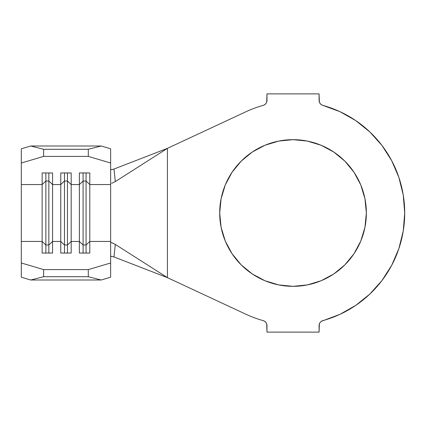 <?xml version="1.0" encoding="UTF-8"?>
<svg xmlns="http://www.w3.org/2000/svg" width="426" height="426" viewBox="0 0 426 426"><rect width="100%" height="100%" fill="white"/><g stroke="black" fill="none" stroke-linecap="round" stroke-linejoin="round"><path stroke-width="0.64" d="M307.338 284.919L293.029 286.331A73.331 73.331 0 0 1 219.699 213A73.331 73.331 0 0 1 293.029 139.669L307.338 141.081L321.092 145.25L333.771 152.029L344.884 161.15L354.001 172.258L360.779 184.937L364.949 198.692L366.36 213L364.949 227.308L360.779 241.063L354.001 253.742L344.884 264.85L333.771 273.971L321.092 280.75L307.338 284.919L293.029 286.331L278.726 284.919L264.967 280.75L252.288 273.971L241.18 264.85L232.058 253.742L225.279 241.063L221.11 227.308L219.699 213L221.11 198.692L225.279 184.937L232.058 172.258L241.18 161.15L252.288 152.029L264.967 145.25L278.726 141.081L293.029 139.669L307.338 141.081L321.092 145.25M21.3 188.739L21.3 148.796L21.3 163.014L43.633 156.395L43.633 149.286L30.741 145.996L21.3 148.796L30.741 145.996L101.196 145.996L30.741 145.996L43.633 149.286L88.304 149.286L43.633 149.286L43.633 156.395L88.304 156.395L43.633 156.395L21.3 163.014L21.3 184.559L42.147 184.559L42.147 172.951L52.568 172.951L52.568 184.559L60.758 184.559L60.758 241.441L52.568 241.441L52.568 184.559L60.758 184.559L60.758 172.951L71.179 172.951L71.179 184.559L79.369 184.559L79.369 241.441L71.179 241.441L71.179 184.559L79.369 184.559L79.369 172.951L89.79 172.951L89.79 184.559L110.638 184.559L110.638 163.014L88.304 156.395L88.304 149.286L101.196 145.996L110.638 148.796L110.638 241.441L89.79 241.441L89.79 184.559L110.638 184.559L110.638 277.204L101.196 280.004L88.304 276.714L88.304 269.605L43.633 269.605L88.304 269.605L110.638 262.986L110.638 241.441L89.79 241.441L89.79 253.049L79.369 253.049L79.369 241.441L71.179 241.441L71.179 253.049L60.758 253.049L60.758 241.441L52.568 241.441L52.568 253.049L42.147 253.049L42.147 241.441L21.3 241.441L21.3 262.986L43.633 269.605L43.633 276.714L30.741 280.004L21.3 277.204L30.741 280.004L101.196 280.004L30.741 280.004L43.633 276.714L88.304 276.714L43.633 276.714L43.633 269.605L21.3 262.986L21.3 277.204L21.3 184.559L42.147 184.559L42.147 241.441L21.3 241.441L21.3 237.261M115.105 244.29L167.423 277.645L167.423 148.355L113.987 169.042L167.423 148.355L245.834 111.793A111.671 111.671 0 0 1 263.156 105.398A111.671 111.671 0 0 0 245.834 111.793L167.423 148.355L167.423 277.645L245.834 314.207A111.671 111.671 0 0 0 263.156 320.602A111.671 111.671 0 0 1 245.834 314.207L167.423 277.645L115.313 244.423L113.987 256.958L167.423 277.645L113.987 256.958L111.559 256.33M265.909 322.466L266.703 323.957L266.974 325.624A5.213 5.213 0 0 0 263.156 320.602L264.684 321.31L265.909 322.466L266.703 323.957L266.974 332.115L319.085 332.115L319.362 323.957L320.15 322.466L321.374 321.31L339.916 314.351L355.699 305.426L369.827 294.073L381.93 280.58L391.691 265.307L398.853 248.656L403.23 231.068L404.7 213L403.23 194.932L398.853 177.344L391.691 160.693L381.93 145.42L369.827 131.927L355.699 120.574L339.916 111.649L322.903 105.398A111.671 111.671 0 0 1 322.903 320.602A5.213 5.213 0 0 0 319.085 325.624L319.362 323.957M321.374 104.689L320.15 103.534L319.362 102.043L319.085 100.376A5.213 5.213 0 0 0 322.903 105.398L321.374 104.689L320.15 103.534L319.362 102.043L319.085 93.885L266.974 93.885L266.703 102.043L265.909 103.534L264.684 104.689L263.156 105.398A5.213 5.213 0 0 0 266.974 100.376L266.703 102.043L265.909 103.534M319.085 100.376L319.085 93.885L266.974 93.885L266.974 100.376M266.974 325.624L266.974 332.115L319.085 332.115L319.085 325.624M355.699 305.426L369.827 294.073L381.93 280.58M398.853 248.656L403.23 231.068M398.853 177.344L391.691 160.693L381.93 145.42M278.726 141.081L293.029 139.669A73.331 73.331 0 0 1 366.36 213A73.331 73.331 0 0 1 293.029 286.331L278.726 284.919L264.967 280.75M252.288 273.971L241.18 264.85M221.11 227.308L219.699 213L221.11 198.692M225.279 184.937L232.058 172.258M241.18 161.15L252.288 152.029L264.967 145.25M333.771 152.029L344.884 161.15M364.949 198.692L366.36 213L364.949 227.308M360.779 241.063L354.001 253.742M344.884 264.85L333.771 273.971L321.092 280.75M111.66 256.34L110.638 256.729L110.893 256.388M111.553 169.67L110.638 169.271L110.893 169.612M113.987 169.042L115.313 181.577L167.423 148.355L115.313 181.577L113.987 169.042L111.66 169.66M115.313 181.577L111.617 183.345L115.313 181.577M113.609 243.459L111.048 242.554L110.638 242.841L111.048 242.554L112.118 242.815L115.313 244.423L113.987 256.958M64.48 244.993L60.758 241.441L60.758 253.049L71.179 253.049L71.179 241.441L67.457 244.993L64.48 244.993L64.48 253.049L64.48 244.993L60.758 241.441L60.758 184.559L64.48 181.007L64.48 244.993L64.48 181.007L67.457 181.007L67.457 253.049L67.457 244.993L64.48 244.993M67.457 181.007L71.179 184.559L71.179 241.441L67.457 244.993L67.457 181.007L64.48 181.007L60.758 184.559L60.758 172.951L71.179 172.951L71.179 184.559L67.457 181.007L67.457 172.951L67.457 181.007M64.48 172.951L64.48 181.007L64.48 172.951M45.87 244.993L42.147 241.441L42.147 253.049L52.568 253.049L52.568 241.441L48.846 244.993L45.87 244.993L45.87 253.049L45.87 244.993L42.147 241.441L42.147 184.559L45.87 181.007L45.87 244.993L45.87 181.007L48.846 181.007L48.846 253.049L48.846 244.993L45.87 244.993M48.846 181.007L52.568 184.559L52.568 241.441L48.846 244.993L48.846 181.007L45.87 181.007L42.147 184.559L42.147 172.951L52.568 172.951L52.568 184.559L48.846 181.007L48.846 172.951L48.846 181.007M45.87 172.951L45.87 181.007L45.87 172.951M83.091 244.993L79.369 241.441L79.369 253.049L89.79 253.049L89.79 241.441L86.068 244.993L83.091 244.993L83.091 253.049L83.091 244.993L79.369 241.441L79.369 184.559L83.091 181.007L83.091 244.993L83.091 181.007L86.068 181.007L86.068 253.049L86.068 244.993L83.091 244.993M86.068 181.007L89.79 184.559L89.79 241.441L86.068 244.993L86.068 181.007L83.091 181.007L79.369 184.559L79.369 172.951L89.79 172.951L89.79 184.559L86.068 181.007L86.068 172.951L86.068 181.007M83.091 172.951L83.091 181.007L83.091 172.951M110.638 262.986L110.638 277.204L101.196 280.004L88.304 276.714L88.304 269.605L110.638 262.986M101.196 145.996L110.638 148.796L110.638 163.014L88.304 156.395L88.304 149.286L101.196 145.996"/></g></svg>
